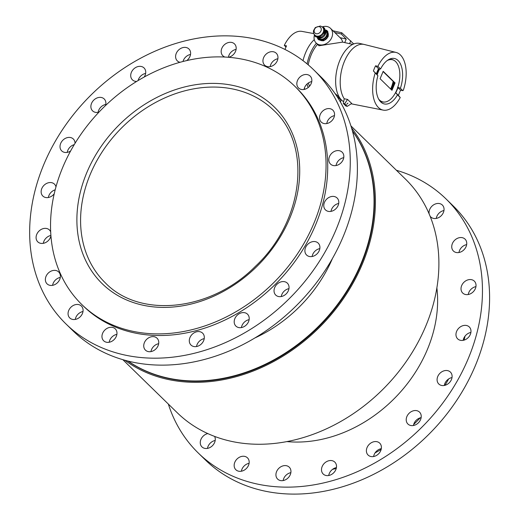 <?xml version="1.0" encoding="UTF-8"?>
<svg xmlns="http://www.w3.org/2000/svg" width="520" height="520" viewBox="0 0 520 520"><rect width="100%" height="100%" fill="white"/><g stroke="black" fill="none" stroke-linecap="round" stroke-linejoin="round"><path stroke-width="0.78" d="M332.527 469.365A152.49 122.103 -45.7 0 0 336.245 468.455M375.05 452.913A152.49 122.103 -45.7 0 0 381.166 449.384M413.679 424.457A152.49 122.103 -45.7 0 0 420.29 417.813M444.997 385.313A152.49 122.103 -45.7 0 0 448.637 378.957M464.068 340.125A152.49 122.103 -45.7 0 0 465.029 336.154M468.344 294.502A152.49 122.103 -45.7 0 0 468.312 294.093M131.56 331.019A152.49 122.103 -45.7 0 0 297.635 253.585A152.49 122.103 -45.7 0 0 294.781 86.236A152.49 122.103 -45.7 0 0 100.893 110.123A152.49 122.103 -45.7 0 0 81.816 304.538A152.49 122.103 -45.7 0 0 131.56 331.019M214.617 436.416A8.32 6.663 134.3 0 1 213.323 444.697A8.32 6.663 134.3 0 1 201.962 446.914A8.32 6.663 134.3 0 1 200.98 439.29A8.32 6.663 134.3 0 1 207.792 433.582M215.189 440.486A8.32 6.663 -45.7 0 0 207.48 448.39M248.514 465.322A8.32 6.663 134.3 0 1 235.859 469.749A8.32 6.663 134.3 0 1 236.899 459.141A8.32 6.663 134.3 0 1 247.475 457.841A8.32 6.663 134.3 0 1 248.514 465.322M249.087 463.32A8.32 6.663 -45.7 0 0 241.378 471.224M290.908 472.303A8.32 6.663 134.3 0 1 285.578 479.732A8.32 6.663 134.3 0 1 277.635 479.089A8.32 6.663 134.3 0 1 278.675 468.481A8.32 6.663 134.3 0 1 289.25 467.181A8.32 6.663 134.3 0 1 290.908 472.303M290.862 472.661A8.32 6.663 -45.7 0 0 283.153 480.565M336.362 464.965A8.32 6.663 134.3 0 1 332.248 474.012A8.32 6.663 134.3 0 1 323.2 474.026A8.32 6.663 134.3 0 1 324.24 463.424A8.32 6.663 134.3 0 1 334.815 462.118A8.32 6.663 134.3 0 1 336.362 464.965M336.427 467.603A8.32 6.663 -45.7 0 0 328.718 475.501M380.432 444.015A8.32 6.663 134.3 0 1 378.157 454.24A8.32 6.663 134.3 0 1 368.095 455.059A8.32 6.663 134.3 0 1 369.135 444.45A8.32 6.663 134.3 0 1 379.71 443.151A8.32 6.663 134.3 0 1 380.432 444.015M381.322 448.63A8.32 6.663 -45.7 0 0 373.613 456.534M418.788 411.515A8.32 6.663 134.3 0 1 419.536 412.126A8.32 6.663 134.3 0 1 418.496 422.728A8.32 6.663 134.3 0 1 407.921 424.034A8.32 6.663 134.3 0 1 408.558 413.868A8.32 6.663 134.3 0 1 418.788 411.515M421.148 417.606A8.32 6.663 -45.7 0 0 413.446 425.51M447.688 370.643A8.32 6.663 134.3 0 1 450.404 372.086A8.32 6.663 134.3 0 1 449.365 382.688A8.32 6.663 134.3 0 1 438.789 383.994A8.32 6.663 134.3 0 1 438.633 374.868A8.32 6.663 134.3 0 1 447.688 370.643M452.017 377.566A8.32 6.663 -45.7 0 0 444.308 385.469M464.301 325.397A8.32 6.663 134.3 0 1 469.287 326.95A8.32 6.663 134.3 0 1 468.24 337.558A8.32 6.663 134.3 0 1 457.665 338.858A8.32 6.663 134.3 0 1 456.872 330.844A8.32 6.663 134.3 0 1 464.301 325.397M470.899 332.436A8.32 6.663 -45.7 0 0 463.19 340.334M467.006 280.209A8.32 6.663 134.3 0 1 474.331 281.138A8.32 6.663 134.3 0 1 473.291 291.74A8.32 6.663 134.3 0 1 462.716 293.046A8.32 6.663 134.3 0 1 467.006 280.209M475.943 286.618A8.32 6.663 -45.7 0 0 474.136 287.163A8.32 6.663 -45.7 0 0 468.234 294.522M455.52 239.499A8.32 6.663 134.3 0 1 465.049 239.129A8.32 6.663 134.3 0 1 464.009 249.737A8.32 6.663 134.3 0 1 453.434 251.036A8.32 6.663 134.3 0 1 455.52 239.499M466.661 244.614A8.32 6.663 -45.7 0 0 462.657 246.454A8.32 6.663 -45.7 0 0 458.959 252.512M429.15 213.922A8.32 6.663 134.3 0 1 430.989 207.253A8.32 6.663 134.3 0 1 442.351 205.042A8.32 6.663 134.3 0 1 441.311 215.644A8.32 6.663 134.3 0 1 430.736 216.951A8.32 6.663 134.3 0 1 430.085 216.177M443.963 210.522A8.32 6.663 -45.7 0 0 438.12 214.214A8.32 6.663 -45.7 0 0 436.254 218.426M396.409 170.274A177.444 142.084 134.3 0 1 446.062 198.965L453.2 205.92A177.444 142.084 134.3 0 1 456.515 400.654A177.444 142.084 134.3 0 1 263.269 490.763A177.444 142.084 134.3 0 1 205.381 459.947L198.25 452.991A177.444 142.084 134.3 0 1 168.337 404.06M446.062 198.965A177.444 142.084 134.3 0 1 449.384 393.699A177.444 142.084 134.3 0 1 256.139 483.801A177.444 142.084 134.3 0 1 198.25 452.991M436.872 287.853A127.816 102.343 134.3 0 1 286.884 441.597M277.875 58.727A8.32 6.663 -45.7 0 0 270.166 66.625M276.01 62.94A8.32 6.663 134.3 0 1 264.641 65.15A8.32 6.663 134.3 0 1 265.688 54.548A8.32 6.663 134.3 0 1 276.263 53.242A8.32 6.663 134.3 0 1 276.01 62.94M311.766 81.562A8.32 6.663 -45.7 0 0 304.064 89.46M308.067 87.62A8.32 6.663 134.3 0 1 298.538 87.984A8.32 6.663 134.3 0 1 299.579 77.383A8.32 6.663 134.3 0 1 310.154 76.076A8.32 6.663 134.3 0 1 308.067 87.62M334.471 115.648A8.32 6.663 -45.7 0 0 326.762 123.552M328.569 123.006A8.32 6.663 134.3 0 1 321.236 122.077A8.32 6.663 134.3 0 1 322.283 111.469A8.32 6.663 134.3 0 1 332.859 110.169A8.32 6.663 134.3 0 1 328.569 123.006M343.746 157.657A8.32 6.663 -45.7 0 0 336.037 165.555M335.498 165.633A8.32 6.663 134.3 0 1 330.519 164.079A8.32 6.663 134.3 0 1 331.558 153.478A8.32 6.663 134.3 0 1 342.134 152.172A8.32 6.663 134.3 0 1 342.934 160.192A8.32 6.663 134.3 0 1 335.498 165.633M338.702 203.469A8.32 6.663 -45.7 0 0 330.993 211.374M328.185 211.341A8.32 6.663 134.3 0 1 325.475 209.892A8.32 6.663 134.3 0 1 326.514 199.29A8.32 6.663 134.3 0 1 337.09 197.983A8.32 6.663 134.3 0 1 337.246 207.116A8.32 6.663 134.3 0 1 328.185 211.341M319.82 248.606A8.32 6.663 -45.7 0 0 312.111 256.503M307.339 255.639A8.32 6.663 134.3 0 1 306.592 255.028A8.32 6.663 134.3 0 1 307.632 244.426A8.32 6.663 134.3 0 1 318.208 243.119A8.32 6.663 134.3 0 1 317.577 253.286A8.32 6.663 134.3 0 1 307.339 255.639M288.958 288.646A8.32 6.663 -45.7 0 0 281.249 296.543M275.008 294.197A8.32 6.663 134.3 0 1 277.277 283.978A8.32 6.663 134.3 0 1 287.346 283.159A8.32 6.663 134.3 0 1 286.299 293.767A8.32 6.663 134.3 0 1 275.724 295.067A8.32 6.663 134.3 0 1 275.008 294.197M249.125 319.663A8.32 6.663 -45.7 0 0 241.417 327.567M234.344 323.245A8.32 6.663 134.3 0 1 238.466 314.197A8.32 6.663 134.3 0 1 247.514 314.184A8.32 6.663 134.3 0 1 246.474 324.792A8.32 6.663 134.3 0 1 235.898 326.092A8.32 6.663 134.3 0 1 234.344 323.245M204.23 338.637A8.32 6.663 -45.7 0 0 196.521 346.541M189.339 339.937A8.32 6.663 134.3 0 1 194.675 332.514A8.32 6.663 134.3 0 1 202.618 333.157A8.32 6.663 134.3 0 1 201.578 343.759A8.32 6.663 134.3 0 1 191.003 345.066A8.32 6.663 134.3 0 1 189.339 339.937M158.665 343.7A8.32 6.663 -45.7 0 0 151.528 349.596A8.32 6.663 -45.7 0 0 150.956 351.598M144.398 342.641A8.32 6.663 134.3 0 1 157.053 338.215A8.32 6.663 134.3 0 1 156.013 348.822A8.32 6.663 134.3 0 1 145.438 350.123A8.32 6.663 134.3 0 1 144.398 342.641M116.89 334.353A8.32 6.663 -45.7 0 0 111.046 338.046A8.32 6.663 -45.7 0 0 109.181 342.257M103.916 331.084A8.32 6.663 134.3 0 1 115.278 328.874A8.32 6.663 134.3 0 1 114.237 339.476A8.32 6.663 134.3 0 1 103.662 340.782A8.32 6.663 134.3 0 1 103.916 331.084M82.992 311.526A8.32 6.663 -45.7 0 0 78.988 313.365A8.32 6.663 -45.7 0 0 75.29 319.423M71.851 306.404A8.32 6.663 134.3 0 1 81.38 306.039A8.32 6.663 134.3 0 1 80.34 316.647A8.32 6.663 134.3 0 1 69.764 317.947A8.32 6.663 134.3 0 1 71.851 306.404M60.294 277.433A8.32 6.663 -45.7 0 0 58.487 277.979A8.32 6.663 -45.7 0 0 52.585 285.337M51.357 271.017A8.32 6.663 134.3 0 1 58.682 271.954A8.32 6.663 134.3 0 1 57.642 282.555A8.32 6.663 134.3 0 1 47.066 283.861A8.32 6.663 134.3 0 1 51.357 271.017M50.902 235.45A8.32 6.663 -45.7 0 0 43.309 243.328M50.934 235.859A8.32 6.663 134.3 0 1 45.35 242.678A8.32 6.663 134.3 0 1 37.785 241.852A8.32 6.663 134.3 0 1 36.992 233.838A8.32 6.663 134.3 0 1 44.421 228.391A8.32 6.663 134.3 0 1 49.4 229.944A8.32 6.663 134.3 0 1 50.687 231.9M55.185 189.819A8.32 6.663 -45.7 0 0 48.354 197.516M54.223 193.791A8.32 6.663 134.3 0 1 42.835 196.04A8.32 6.663 134.3 0 1 42.679 186.908A8.32 6.663 134.3 0 1 51.74 182.689A8.32 6.663 134.3 0 1 54.45 184.132A8.32 6.663 134.3 0 1 55.978 186.869M74.25 144.631A8.32 6.663 -45.7 0 0 67.236 152.38M70.616 150.988A8.32 6.663 134.3 0 1 61.718 150.904A8.32 6.663 134.3 0 1 62.348 140.745A8.32 6.663 134.3 0 1 72.579 138.385A8.32 6.663 134.3 0 1 73.333 138.996A8.32 6.663 134.3 0 1 75.036 143.338M105.807 104.435A8.32 6.663 -45.7 0 0 98.098 112.34M98.963 112.132A8.32 6.663 134.3 0 1 92.58 110.864A8.32 6.663 134.3 0 1 93.62 100.263A8.32 6.663 134.3 0 1 104.195 98.956A8.32 6.663 134.3 0 1 104.916 99.827A8.32 6.663 134.3 0 1 105.573 105.495M145.639 73.418A8.32 6.663 -45.7 0 0 138.086 80.561M136.643 81.439A8.32 6.663 134.3 0 1 132.412 79.84A8.32 6.663 134.3 0 1 133.452 69.238A8.32 6.663 134.3 0 1 144.027 67.931A8.32 6.663 134.3 0 1 145.574 70.779A8.32 6.663 134.3 0 1 144.203 77.032M190.535 54.444A8.32 6.663 -45.7 0 0 183.008 61.497M179.978 62.302A8.32 6.663 134.3 0 1 177.307 60.873A8.32 6.663 134.3 0 1 178.347 50.264A8.32 6.663 134.3 0 1 188.922 48.965A8.32 6.663 134.3 0 1 190.58 54.087A8.32 6.663 134.3 0 1 186.725 60.587M236.1 49.38A8.32 6.663 -45.7 0 0 228.391 57.272M224.861 57.044A8.32 6.663 134.3 0 1 222.872 55.809A8.32 6.663 134.3 0 1 223.912 45.201A8.32 6.663 134.3 0 1 234.488 43.901A8.32 6.663 134.3 0 1 235.528 51.383A8.32 6.663 134.3 0 1 228.442 57.272M123.942 354.841A177.444 142.084 -45.7 0 0 317.187 264.732A177.444 142.084 -45.7 0 0 313.872 69.999A177.444 142.084 -45.7 0 0 88.257 97.792A177.444 142.084 -45.7 0 0 66.053 324.025A177.444 142.084 -45.7 0 0 123.942 354.841M66.053 324.025L73.184 330.986A177.444 142.084 -45.7 0 0 131.073 361.797A177.444 142.084 -45.7 0 0 324.317 271.694A177.444 142.084 -45.7 0 0 321.002 76.96L313.872 69.999M81.816 304.538L83.48 306.163A152.49 122.103 -45.7 0 0 133.224 332.644A152.49 122.103 -45.7 0 0 299.299 255.21A152.49 122.103 -45.7 0 0 296.445 87.861L294.781 86.236M337.214 96.785A11.642 3.087 22.7 0 1 340.821 101.036L340.412 102.024M378.534 68.692L379.054 69.127L380.582 68.972A23.29 12.506 -77.4 0 1 389.643 59.085A23.29 12.506 -77.4 0 1 401.122 65.514A23.29 12.506 -77.4 0 1 400.394 88.302L402.825 90.675L400.543 90.162L398.379 95.342L400.225 97.507L397.495 94.848A23.29 12.506 -77.4 0 1 380.192 101.361A23.29 12.506 -77.4 0 1 377.91 75.745L376.37 73.873A22.737 12.207 -77.4 0 1 378.534 68.692L375.57 65.8L377.878 66.332L380.582 68.972M376.441 73.957A22.737 12.207 -77.4 0 1 378.625 68.718M397.781 87.399L397.963 87.581A22.737 12.207 -77.4 0 1 395.772 92.814L395.558 92.606M388.525 59.657A21.756 11.681 -77.4 0 1 394.121 60.431M384.807 102.05A21.756 11.681 -77.4 0 1 379.418 100.36M379.145 99.951A21.626 11.616 102.6 0 0 379.165 99.97A21.626 11.616 102.6 0 0 382.493 101.842A21.626 11.616 102.6 0 0 382.675 101.881M392.113 59.677A21.626 11.616 102.6 0 0 391.931 59.631A21.626 11.616 102.6 0 0 388.102 59.917M379.138 69.121A21.626 11.616 102.6 0 0 376.916 74.438M391.619 89.966L394.615 82.817L395.07 82.921L391.976 90.317L380.088 78.715L383.182 71.318L395.07 82.921M394.615 82.817L383.078 71.565M397.95 87.633L400.543 90.162M400.394 88.302L397.54 87.165M395.544 92.632L397.495 94.848M377.91 75.745L373.399 70.98L376.37 73.873M373.399 70.98A29.614 15.905 -77.4 0 1 374.426 68.328A29.614 15.905 -77.4 0 1 375.57 65.8M395.772 92.801L398.379 95.342M378.579 98.963A21.626 11.616 102.6 0 0 379.529 100.055A21.626 11.616 102.6 0 0 382.856 101.92A21.626 11.616 102.6 0 0 398.912 83.349A21.626 11.616 102.6 0 0 392.301 59.716A21.626 11.616 102.6 0 0 387.166 60.567M379.574 69.076A21.626 11.616 102.6 0 0 377.188 74.802M334.971 93.444L339.424 97.37M317.558 44.382A27.95 15.008 102.6 0 0 311.233 54.73A27.95 15.008 102.6 0 0 308.217 64.844M308.418 82.927A27.95 15.008 102.6 0 0 309.53 86.236M322.342 26.845A10.257 8.216 134.3 0 1 330.48 28.327L340.587 38.188A10.257 8.216 -45.7 0 1 342.576 42.114L318.975 45.767L316.154 43.011A10.257 8.216 134.3 0 1 314.334 35.419A6.156 4.927 134.3 0 0 314.782 35.938L315.62 36.758A6.156 4.927 134.3 0 1 315.582 36.725M344.74 42.601L346.223 39.059L341.296 34.008L341.809 32.773L353.743 43.947M340.074 37.681L346.223 39.059M349.576 43.68L350.792 40.768M334.815 32.559L341.296 34.008M333.021 30.803L341.809 32.773M330.48 28.327A10.257 8.216 134.3 0 1 329.192 41.405A10.257 8.216 134.3 0 1 316.154 43.011M327.62 37.245A5.545 4.439 134.3 0 1 324.376 40.242L327.606 37.252M322.536 40.697A5.545 4.439 134.3 0 1 320.144 40.17M327.945 32.767A5.545 4.439 134.3 0 1 328.224 35.581M316.381 43.238A30.387 16.322 102.6 0 0 310.187 53.709A30.387 16.322 102.6 0 0 307.073 63.882M307.041 84.019A30.387 16.322 102.6 0 0 308.159 87.549M347.925 103.123L346.729 104.286L347.925 103.123M402.825 90.675L403.364 90.162A29.555 15.873 102.6 0 0 396.065 52.436L364.299 44.48A30.387 16.322 102.6 0 0 364.084 44.427A30.387 16.322 102.6 0 0 344.422 61.367A30.387 16.322 102.6 0 0 344.234 98.767L347.549 99.411L351.683 103.441L347.295 106.34L344.682 103.785L343.31 103.48L345.924 106.034L347.295 106.34M364.084 44.427L359.515 43.407A30.387 16.322 102.6 0 0 339.853 60.346A30.387 16.322 102.6 0 0 343.662 101.686M347.549 99.411L344.682 103.785M344.234 98.767L343.31 103.48M314.275 39.65A30.387 16.322 102.6 0 0 305.617 52.689A30.387 16.322 102.6 0 0 303.004 60.658M304.356 88.218A30.387 16.322 102.6 0 0 304.915 89.258M313.8 33.599L301.977 31.395A29.555 15.873 102.6 0 0 284.297 45.402L286.539 45.877A29.64 15.918 102.6 0 0 285.396 48.412A29.64 15.918 102.6 0 0 284.973 49.459M391.228 89.59A19.474 10.459 102.6 0 0 393.809 82.03M393.939 82.154A18.024 9.679 -77.4 0 1 391.287 89.642M390.604 88.978A18.024 9.679 102.6 0 0 393.146 81.38M285.987 47.053L284.297 45.402M375.18 73.08A29.555 15.873 102.6 0 0 383.162 110.11A29.555 15.873 102.6 0 0 400.225 97.507M396.065 52.436A29.555 15.873 102.6 0 0 377.878 66.332M352.456 131.079A162.195 129.87 134.3 0 1 361.049 263.523A162.195 129.87 134.3 0 1 128.07 361.088M352.391 130.858A162.195 129.87 134.3 0 1 361.406 263.874A162.195 129.87 134.3 0 1 127.842 361.029M332.456 258.479A128.089 102.564 134.3 0 1 254.93 337.942M350.916 125.892L405.399 179.049A163.299 130.761 134.3 0 1 384.969 387.25A163.299 130.761 134.3 0 1 177.333 412.828L122.844 359.678M124.852 360.243A163.299 130.761 -45.7 0 0 321.483 325.319A163.299 130.761 -45.7 0 0 351.533 127.881M325.24 30.03A5.545 4.439 134.3 0 1 327.23 33.046A5.545 4.439 134.3 0 1 325.169 37.98A5.545 4.439 134.3 0 1 320.183 39.559A5.545 4.439 134.3 0 1 317.72 37.733M325.539 30.635L325.845 30.934A5.154 4.127 134.3 0 1 326.489 35.575A5.154 4.127 134.3 0 1 318.643 38.318L318.338 38.019M325.156 29.9L326.658 30.336A6.156 4.927 134.3 0 1 326.697 30.368A6.156 4.927 134.3 0 1 327.145 30.888L327.788 31.519L328.062 33.859L328.263 36.127L327.62 35.496A6.156 4.927 134.3 0 1 327.281 36.309L327.925 36.94L326.001 38.785L324.006 40.566L323.356 39.936A6.156 4.927 134.3 0 1 322.53 40.196L323.18 40.827L321.016 40.371L318.78 39.845L318.136 39.215A6.156 4.927 134.3 0 1 318.097 39.182A6.156 4.927 134.3 0 1 317.649 38.662L317.447 37.551M326.729 30.401L327.301 30.96A6.156 4.927 134.3 0 1 327.34 30.998A6.156 4.927 134.3 0 1 327.788 31.519M327.62 35.496L327.145 30.888M328.263 36.127A6.156 4.927 134.3 0 1 327.925 36.94M324.006 40.566A6.156 4.927 134.3 0 1 323.18 40.827M323.356 39.936L327.281 36.309M318.136 39.215L322.53 40.196M322.491 27.17A5.545 4.439 134.3 0 1 324.006 29.9A5.545 4.439 134.3 0 1 321.945 34.834A5.545 4.439 134.3 0 1 316.959 36.413A5.545 4.439 134.3 0 1 314.802 35.055M322.745 27.45A5.492 4.394 134.3 0 1 322.855 27.553A5.492 4.394 134.3 0 1 323.544 32.494A5.492 4.394 134.3 0 1 315.192 35.412A5.492 4.394 134.3 0 1 315.088 35.308M322.569 27.274A5.492 4.394 134.3 0 1 323.037 27.833A5.492 4.394 134.3 0 1 323.258 32.214A5.492 4.394 134.3 0 1 315.471 35.581A5.492 4.394 134.3 0 1 314.906 35.133M319.189 26.682A3.965 3.172 134.3 0 1 319.8 32.598A3.965 3.172 134.3 0 1 314.151 31.337A3.965 3.172 134.3 0 1 319.189 26.682M322.017 26.767L323.343 27.098A6.156 4.927 134.3 0 1 323.375 27.131A6.156 4.927 134.3 0 1 323.824 27.651L324.662 28.47L324.961 30.829L325.143 33.078L324.298 32.26A6.156 4.927 134.3 0 1 323.96 33.072L324.798 33.891L322.894 35.757L320.879 37.518L320.041 36.699A6.156 4.927 134.3 0 1 319.215 36.959L320.053 37.778L315.653 36.797A6.156 4.927 134.3 0 1 315.62 36.758M315.653 36.797L314.815 35.977A6.156 4.927 134.3 0 1 314.782 35.938M320.879 37.518A6.156 4.927 134.3 0 1 320.053 37.778M325.143 33.078A6.156 4.927 134.3 0 1 324.798 33.891M323.414 27.163L324.181 27.918A6.156 4.927 134.3 0 1 324.214 27.95A6.156 4.927 134.3 0 1 324.662 28.47M314.184 34.313L314.334 35.419M314.815 35.977L319.215 36.959M320.041 36.699L323.96 33.072M324.298 32.26L323.824 27.651M105.306 282.841A120.549 96.525 134.3 0 1 85.91 186.303A120.549 96.525 134.3 0 1 169.28 95.999A120.549 96.525 134.3 0 1 273.663 110.26C312.286 145.314 303.732 221.377 255.307 266.442C210.834 311.35 139.802 318.753 105.306 282.841M82.336 184.906A123.325 98.748 -45.7 0 0 211.471 297.213A123.325 98.748 -45.7 0 0 271.083 104.046A123.325 98.748 -45.7 0 0 82.336 184.906M324.798 29.452A5.492 4.394 134.3 0 1 325.37 34.281A5.492 4.394 134.3 0 1 317.018 37.2C320.886 41.425 329.004 33.098 324.688 29.341M382.493 101.842L382.856 101.92M391.931 59.631L392.301 59.716M340.47 98.859L340.269 99.346M342.401 42.075L352.736 44.389M383.162 110.11L351.137 103.799M327.951 32.838L328.218 35.535M322.465 40.684L320.197 40.183M326.697 30.368L327.34 30.998M318.097 39.182L318.74 39.806M315.471 35.581C313.768 34.346 313.137 32.656 313.579 30.518L315.302 27.547L320.327 26C322.094 26.747 322.998 27.359 323.037 27.833M323.375 27.131L324.214 27.95"/></g></svg>
